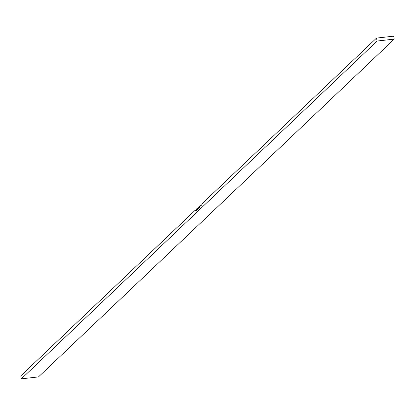 <?xml version="1.0" encoding="UTF-8"?>
<svg xmlns="http://www.w3.org/2000/svg" width="415" height="415" viewBox="0 0 415 415"><rect width="100%" height="100%" fill="white"/><g stroke="black" fill="none" stroke-linecap="round" stroke-linejoin="round"><path stroke-width="0.62" d="M377.105 41.038L376.509 38.092L201.866 203.921L201.866 205.482L201.244 206.073L200.736 205.005L200.092 205.607L200.092 207.168L199.47 207.759L198.961 206.686L198.318 207.287L198.318 208.849L197.696 209.44L197.192 208.372L196.549 208.973L196.549 210.535L195.901 211.136L195.398 210.063L20.75 375.897L21.347 378.843L38.491 376.908L394.25 39.103L377.105 41.038L21.347 378.843M376.509 38.092L393.653 36.157L394.25 39.103M196.57 210.042L195.507 210.161M195.444 210.057L196.56 209.933M198.344 208.361L197.281 208.48M197.213 208.377L198.334 208.247L197.192 208.372M200.113 206.675L199.055 206.794M198.987 206.691L200.108 206.566L198.961 206.686M201.887 204.994L200.824 205.114M200.761 205.01L201.877 204.88L200.736 205.005M196.56 209.923L195.418 210.052"/></g></svg>
